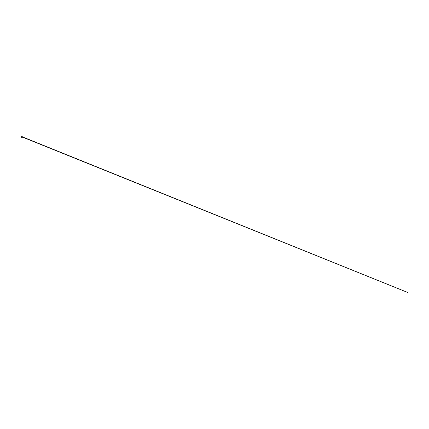 <?xml version="1.0" encoding="UTF-8"?>
<svg xmlns="http://www.w3.org/2000/svg" width="429" height="429" viewBox="0 0 429 429"><rect width="100%" height="100%" fill="white"/><g stroke="black" fill="none" stroke-linecap="round" stroke-linejoin="round"><path stroke-width="0.32" stroke-dasharray="2.15 1.61" d="M22.147 136.835L21.745 136.824L22.179 136.824L21.745 136.824L21.959 136.594M22.147 138.159L21.772 138.159A1.158 1.158 0 0 1 21.874 138.143M21.756 137.237L22.163 137.328L21.756 137.436L22.163 137.988L21.713 137.704L22.249 137.58L21.697 137.494L22.238 137.366L21.697 137.28L22.206 137.157L21.841 137.237M22.27 137.001L21.648 137.001M22.195 137.157L21.697 137.28L22.238 137.366L21.697 137.494L22.249 137.58L21.745 137.666L21.959 137.843L21.713 137.671L22.179 137.559L21.713 137.473L22.201 137.355L21.74 137.269L22.201 137.355L21.713 137.473L22.179 137.559L21.713 137.671L22.152 137.757L21.702 137.886L22.206 137.999L21.702 137.886L22.206 138.004L21.702 137.886L22.206 138.004L21.943 138.154M22.072 137.747L21.75 137.693M21.959 137.848L21.745 137.666L22.249 137.58L21.697 137.494L22.238 137.366L21.697 137.28L22.174 137.151L21.697 137.28L22.238 137.366L21.697 137.494L22.249 137.58L21.745 137.666L21.959 137.848"/><path stroke-width="0.64" d="M22.195 136.797L22.27 136.594A51.03 51.03 0 0 0 22.233 136.594L21.686 136.594A51.03 51.03 0 0 0 21.654 136.594L22.27 136.594L21.729 136.797M22.11 137.157L21.734 137.285L22.179 137.822L21.734 137.285L22.163 137.194L21.734 137.285L22.179 137.822L21.734 137.285L22.163 137.194L21.734 137.285L22.158 137.377L21.75 137.511L22.185 137.596L21.777 137.688L22.179 137.822L21.734 137.913L22.185 138.009L21.949 138.159L22.206 137.999L21.702 137.886L22.163 137.918L21.734 137.913L22.185 138.009L21.949 138.159L22.163 137.988L21.756 137.865L22.163 137.747L21.756 137.645L22.163 137.537L21.756 137.436L22.163 137.328L21.648 137.001L22.217 137.167M21.959 137.929L22.163 137.747L21.756 137.645L22.163 137.537L21.756 137.436L22.163 137.328L21.841 137.237M21.959 137.8L21.959 137.285M21.761 137.854L22.185 137.811L21.756 137.816L22.163 137.709L21.959 137.452M21.959 137.865L21.959 137.553M22.158 137.827L21.697 137.494L22.238 137.366L21.697 137.28L22.206 137.157L21.697 137.28L22.238 137.366L21.697 137.494L22.249 137.58L21.745 137.666L21.959 137.843L21.713 137.671L22.179 137.559L21.713 137.473L22.201 137.355L21.74 137.269L22.201 137.355L21.713 137.473L22.179 137.559L21.713 137.671L21.959 137.832L21.713 137.671L22.179 137.559L21.713 137.473L22.201 137.355L21.74 137.269L22.201 137.355L21.713 137.473L22.179 137.559L21.713 137.671L22.249 137.795L21.702 137.886L22.206 138.004L21.702 137.886L22.206 138.004L21.702 137.886L22.206 138.004L21.702 137.886L22.206 138.004L21.943 138.154M22.083 137.189L21.707 137.285L22.163 137.296M22.228 137.806L22.185 137.393M21.959 137.848L21.745 137.666L22.249 137.58L21.697 137.494L22.238 137.366L21.697 137.28L22.206 137.162L21.697 137.494L22.238 137.806L21.713 137.709L22.249 137.58L21.697 137.494L22.238 137.366L21.697 137.28L22.024 137.146M21.959 137.001L21.461 137.001L21.959 137.001M22.233 136.594L21.959 136.594M22.464 137.001L22.013 136.797M21.959 136.99L21.45 136.99L21.959 136.99M21.911 136.797L21.461 137.001M21.745 136.813L407.55 292.406L21.777 136.62"/></g></svg>

